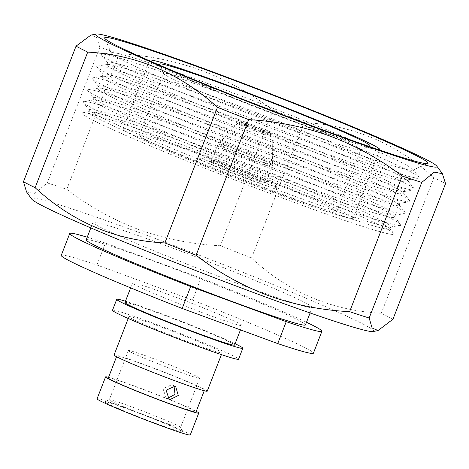 <?xml version="1.0" encoding="UTF-8"?>
<svg xmlns="http://www.w3.org/2000/svg" width="469" height="469" viewBox="0 0 469 469"><rect width="100%" height="100%" fill="white"/><g stroke="black" fill="none" stroke-linecap="round" stroke-linejoin="round"><path stroke-width="0.35" stroke-dasharray="2.35 1.76" d="M373.154 331.548A183.496 7.803 21.2 0 0 139.275 232.565A183.496 7.803 21.2 0 0 31.734 199.12M26.581 191.991L34.618 193.474L47.246 182.951A207.239 8.811 -158.8 0 1 66.78 189.306C88.963 206.383 112.988 219.809 138.853 229.57C164.988 238.909 192.143 244.302 220.33 245.744A207.239 8.811 -158.8 0 1 251.536 258.044C288.3 292.222 331.548 310.636 381.285 313.274A207.239 8.811 -158.8 0 1 392.958 319.225M445.55 183.637A207.239 8.811 21.2 0 0 433.878 177.687C396.962 143.848 353.714 125.44 304.129 122.456A207.239 8.811 21.2 0 0 272.917 110.156C250.639 93.225 226.568 79.888 200.691 70.139C174.591 60.806 147.489 55.33 119.372 53.712A207.239 8.811 21.2 0 0 99.838 47.363L96.825 37.614L90.898 35.099M183.385 142.101A161.688 6.877 -158.8 0 1 389.721 228.397A161.688 6.877 -158.8 0 1 389.95 229.03A161.688 6.877 -158.8 0 1 295.024 199.014A161.688 6.877 -158.8 0 1 88.459 112.091A161.688 6.877 -158.8 0 1 89.051 111.774A161.688 6.877 -158.8 0 1 183.385 142.101M180.278 144.13A167.292 7.111 -158.8 0 1 393.772 233.415A167.292 7.111 -158.8 0 1 295.792 203.018A167.292 7.111 -158.8 0 1 82.679 112.753A167.292 7.111 -158.8 0 1 180.278 144.13M300.822 193.48A170.511 7.252 21.2 0 0 400.297 225.466A170.511 7.252 21.2 0 0 400.684 224.469A170.511 7.252 21.2 0 0 183.086 133.466A170.511 7.252 21.2 0 0 83.611 101.486A170.511 7.252 21.2 0 0 83.224 102.482A170.511 7.252 21.2 0 0 300.822 193.48M295.933 196.675A161.688 6.877 21.2 0 0 390.267 227.002A161.688 6.877 21.2 0 0 390.859 226.685A161.688 6.877 21.2 0 0 184.294 139.762A161.688 6.877 21.2 0 0 89.368 109.746A161.688 6.877 21.2 0 0 89.597 110.379A161.688 6.877 21.2 0 0 295.933 196.675M187.969 130.276A161.688 6.877 -158.8 0 1 394.312 216.572A161.688 6.877 -158.8 0 1 394.54 217.2A161.688 6.877 -158.8 0 1 299.615 187.19A161.688 6.877 -158.8 0 1 93.044 100.26A161.688 6.877 -158.8 0 1 93.642 99.944A161.688 6.877 -158.8 0 1 187.969 130.276M305.407 181.655A170.511 7.252 21.2 0 0 404.888 213.635A170.511 7.252 21.2 0 0 405.275 212.639A170.511 7.252 21.2 0 0 187.676 121.635A170.511 7.252 21.2 0 0 88.195 89.655A170.511 7.252 21.2 0 0 87.814 90.652A170.511 7.252 21.2 0 0 305.407 181.655M300.523 184.845A161.688 6.877 21.2 0 0 394.857 215.171A161.688 6.877 21.2 0 0 395.449 214.861A161.688 6.877 21.2 0 0 188.878 127.931A161.688 6.877 21.2 0 0 93.952 97.915A161.688 6.877 21.2 0 0 94.181 98.549A161.688 6.877 21.2 0 0 300.523 184.845M192.56 118.446A161.688 6.877 -158.8 0 1 398.902 204.742A161.688 6.877 -158.8 0 1 399.131 205.369A161.688 6.877 -158.8 0 1 304.205 175.359A161.688 6.877 -158.8 0 1 97.634 88.43A161.688 6.877 -158.8 0 1 98.226 88.119A161.688 6.877 -158.8 0 1 192.56 118.446M309.997 169.825A170.511 7.252 21.2 0 0 409.472 201.805A170.511 7.252 21.2 0 0 409.859 200.808A170.511 7.252 21.2 0 0 192.261 109.805A170.511 7.252 21.2 0 0 92.786 77.825A170.511 7.252 21.2 0 0 92.399 78.821A170.511 7.252 21.2 0 0 309.997 169.825M305.114 173.014A161.688 6.877 21.2 0 0 399.441 203.341A161.688 6.877 21.2 0 0 400.039 203.03A161.688 6.877 21.2 0 0 193.468 116.101A161.688 6.877 21.2 0 0 98.543 86.085A161.688 6.877 21.2 0 0 98.771 86.718A161.688 6.877 21.2 0 0 305.114 173.014M197.15 106.615A161.688 6.877 -158.8 0 1 403.492 192.911A161.688 6.877 -158.8 0 1 403.715 193.545A161.688 6.877 -158.8 0 1 308.79 163.529A161.688 6.877 -158.8 0 1 102.224 76.599A161.688 6.877 -158.8 0 1 102.817 76.289A161.688 6.877 -158.8 0 1 197.15 106.615M314.588 157.994A170.511 7.252 21.2 0 0 414.063 189.974A170.511 7.252 21.2 0 0 414.449 188.978A170.511 7.252 21.2 0 0 196.851 97.974A170.511 7.252 21.2 0 0 97.376 65.994A170.511 7.252 21.2 0 0 96.989 66.991A170.511 7.252 21.2 0 0 314.588 157.994M309.704 161.184A161.688 6.877 21.2 0 0 404.032 191.51A161.688 6.877 21.2 0 0 404.624 191.2A161.688 6.877 21.2 0 0 198.059 104.27A161.688 6.877 21.2 0 0 103.133 74.254A161.688 6.877 21.2 0 0 103.362 74.888A161.688 6.877 21.2 0 0 309.704 161.184M201.734 94.785A161.688 6.877 -158.8 0 1 408.077 181.081A161.688 6.877 -158.8 0 1 408.306 181.714A161.688 6.877 -158.8 0 1 313.38 151.698A161.688 6.877 -158.8 0 1 106.809 64.769A161.688 6.877 -158.8 0 1 107.407 64.458A161.688 6.877 -158.8 0 1 201.734 94.785M319.172 146.164A170.511 7.252 21.2 0 0 418.653 178.144A170.511 7.252 21.2 0 0 419.04 177.147A170.511 7.252 21.2 0 0 201.441 86.144A170.511 7.252 21.2 0 0 101.966 54.164A170.511 7.252 21.2 0 0 101.58 55.16A170.511 7.252 21.2 0 0 319.172 146.164M206.29 82.978A161.758 6.877 -158.8 0 1 412.714 169.309A161.758 6.877 -158.8 0 1 412.702 170.165A161.758 6.877 -158.8 0 1 317.976 139.914A161.758 6.877 -158.8 0 1 111.352 53.278A161.758 6.877 -158.8 0 1 111.915 52.639A161.758 6.877 -158.8 0 1 206.29 82.978M314.289 149.353A161.688 6.877 21.2 0 0 408.622 179.68A161.688 6.877 21.2 0 0 409.214 179.369A161.688 6.877 21.2 0 0 202.643 92.44A161.688 6.877 21.2 0 0 107.723 62.43A161.688 6.877 21.2 0 0 107.946 63.057A161.688 6.877 21.2 0 0 314.289 149.353M195.409 151.845A123.47 5.253 -158.8 0 1 353.151 218.226A123.47 5.253 -158.8 0 1 280.661 195.303A123.47 5.253 -158.8 0 1 122.919 128.922A123.47 5.253 -158.8 0 1 195.409 151.845M161.301 65.906A112.888 4.801 21.2 0 0 303.631 124.807A112.888 4.801 21.2 0 0 367.303 145.812M245.258 100.231A105.836 4.502 21.2 0 0 225.571 92.885A105.836 4.502 21.2 0 0 163.435 73.24A105.836 4.502 21.2 0 0 163.458 73.451A105.836 4.502 21.2 0 0 298.647 130.136A105.836 4.502 21.2 0 0 360.62 149.928A105.836 4.502 21.2 0 0 360.778 149.781A105.836 4.502 21.2 0 0 282.156 114.547M274.576 192.202A105.836 4.502 -158.8 0 1 139.363 135.301A105.836 4.502 -158.8 0 1 201.5 154.946A105.836 4.502 -158.8 0 1 336.707 211.847A105.836 4.502 -158.8 0 1 274.576 192.202M149.892 60.964A123.47 5.253 21.2 0 0 307.283 126.671A123.47 5.253 21.2 0 0 379.058 149.851M224.95 166.741A41.155 1.753 -158.8 0 1 276.405 188.456A41.155 1.753 -158.8 0 1 251.12 180.401A41.155 1.753 -158.8 0 1 199.665 158.692A41.155 1.753 -158.8 0 1 224.95 166.741M248.089 176.631A29.4 1.249 21.2 0 0 266.152 182.388A29.4 1.249 21.2 0 0 229.394 166.876A29.4 1.249 21.2 0 0 211.331 161.125A29.4 1.249 21.2 0 0 248.089 176.631M225.653 164.924A41.155 1.753 21.2 0 0 200.369 156.869A41.155 1.753 21.2 0 0 251.83 178.583A41.155 1.753 21.2 0 0 277.115 186.639A41.155 1.753 21.2 0 0 225.653 164.924M129.245 409.548A41.747 1.776 21.2 0 0 104.798 401.74A41.747 1.776 21.2 0 0 158.071 424.24A41.747 1.776 21.2 0 0 182.57 431.908A41.747 1.776 21.2 0 0 129.245 409.548M158.129 420.335A38.218 1.624 -158.8 0 1 109.3 399.787A38.218 1.624 -158.8 0 1 109.359 399.735A38.218 1.624 -158.8 0 1 131.736 406.881A38.218 1.624 -158.8 0 1 180.559 427.353A38.218 1.624 -158.8 0 1 180.565 427.429A38.218 1.624 -158.8 0 1 158.129 420.335M177.218 371.108A38.218 1.624 -158.8 0 1 128.395 350.56A38.218 1.624 -158.8 0 1 150.83 357.659A38.218 1.624 -158.8 0 1 199.659 378.202A38.218 1.624 -158.8 0 1 177.218 371.108M97.065 398.82A49.978 2.128 -158.8 0 1 126.401 408.1A49.978 2.128 -158.8 0 1 190.25 434.968M174.011 385.958L171.959 384.68L163.024 388.619L166.073 397.818L167.703 398.374M108.562 377.311A49.978 2.128 -158.8 0 1 134.902 386.192A49.978 2.128 -158.8 0 1 196.271 411.325M108.304 377.979A47.035 1.999 -158.8 0 1 135.916 386.708A47.035 1.999 -158.8 0 1 196.007 411.999M176.889 381.356A47.035 1.999 -158.8 0 1 116.799 356.071A47.035 1.999 -158.8 0 1 144.411 364.8A47.035 1.999 -158.8 0 1 204.507 390.091A47.035 1.999 -158.8 0 1 176.889 381.356M114.055 355.01A49.978 2.128 -158.8 0 1 143.397 364.284A49.978 2.128 -158.8 0 1 207.245 391.152M192.777 343.537A49.978 2.128 -158.8 0 1 128.928 316.669A49.978 2.128 -158.8 0 1 158.27 325.949A49.978 2.128 -158.8 0 1 222.118 352.817A49.978 2.128 -158.8 0 1 192.777 343.537M112.484 310.29A67.618 2.873 -158.8 0 1 152.179 322.842A67.618 2.873 -158.8 0 1 238.563 359.195M125.469 301.204A67.618 2.873 -158.8 0 1 156.429 311.891A67.618 2.873 -158.8 0 1 235.104 343.73M124.953 302.528A58.795 2.497 -158.8 0 1 159.472 313.444A58.795 2.497 -158.8 0 1 234.588 345.049M207.632 314.64A58.795 2.497 -158.8 0 1 132.516 283.03A58.795 2.497 -158.8 0 1 167.034 293.946A58.795 2.497 -158.8 0 1 242.151 325.556A58.795 2.497 -158.8 0 1 207.632 314.64M61.251 255.388A135.23 5.751 -158.8 0 1 96.931 265.003L192.478 300.125A135.23 5.751 -158.8 0 1 313.415 353.192M96.931 265.003L105.425 243.094L200.978 278.217L192.478 300.125M200.978 278.217A135.23 5.751 -158.8 0 1 306.491 322.262M87.222 237.214A135.23 5.751 -158.8 0 1 105.425 243.094M86.196 239.858A117.59 5.001 -158.8 0 1 155.233 261.69A117.59 5.001 -158.8 0 1 305.466 324.911M243.223 285.557A117.59 5.001 -158.8 0 1 92.997 222.335A117.59 5.001 -158.8 0 1 162.028 244.161A117.59 5.001 -158.8 0 1 312.26 307.383A117.59 5.001 -158.8 0 1 243.223 285.557M99.838 47.363L47.246 182.951M66.78 189.306L119.372 53.712M272.917 110.156L220.33 245.744M433.878 177.687L381.285 313.274M251.536 258.044L304.129 122.456M250.886 125.411A15.248 0.651 21.2 0 0 242.367 123.001A15.248 0.651 21.2 0 0 260.582 130.47A15.248 0.651 21.2 0 0 269.106 132.879A15.248 0.651 21.2 0 0 250.886 125.411M260.823 133.079A18.526 0.786 21.2 0 0 272.208 136.69A18.526 0.786 21.2 0 0 249.045 126.935A18.526 0.786 21.2 0 0 237.672 123.294A18.526 0.786 21.2 0 0 260.823 133.079M254.708 159.155A28.978 1.231 21.2 0 0 272.512 164.801A28.978 1.231 21.2 0 0 236.282 149.535A28.978 1.231 21.2 0 0 218.49 143.848A28.978 1.231 21.2 0 0 254.708 159.155M254.051 161.26A29.4 1.249 21.2 0 0 272.114 167.011A29.4 1.249 21.2 0 0 235.356 151.499A29.4 1.249 21.2 0 0 217.294 145.748A29.4 1.249 21.2 0 0 254.051 161.26M389.721 228.397L393.772 233.415M89.051 111.774L82.679 112.753M390.267 227.002L400.297 225.466M394.312 216.572L400.684 224.469M394.857 215.171L404.888 213.635M398.902 204.742L405.275 212.639M399.441 203.341L409.472 201.805M403.492 192.911L409.859 200.808M404.032 191.51L414.063 189.974M408.077 181.081L414.449 188.978M412.714 169.309L419.04 177.147M408.622 179.68L418.653 178.144M412.702 170.165L427.804 163.517M389.95 229.03L390.859 226.685M408.306 181.714L409.214 179.369M403.715 193.545L404.624 191.2M399.131 205.369L400.039 203.03M394.54 217.2L395.449 214.861M93.044 100.26L93.952 97.915M97.634 88.43L98.543 86.085M102.224 76.599L103.133 74.254M106.809 64.769L107.723 62.43M88.459 112.091L89.368 109.746M111.352 53.278L104.681 38.182M107.946 63.057L101.58 55.16M111.915 52.639L101.966 54.164M107.407 64.458L97.376 65.994M103.362 74.888L96.989 66.991M102.817 76.289L92.786 77.825M98.771 86.718L92.399 78.821M98.226 88.119L88.195 89.655M94.181 98.549L87.814 90.652M93.642 99.944L83.611 101.486M89.597 110.379L83.224 102.482M360.62 149.928L369.736 145.918M163.458 73.451L159.431 64.341M139.363 135.301L163.435 73.24M336.707 211.847L360.778 149.781M353.151 218.226L379.597 150.039M122.919 128.922L149.371 60.736M266.152 182.388L272.114 167.011L272.512 164.801L272.208 136.69C271.352 134.157 270.642 133.055 270.08 133.378L250.833 125.387C241.5 121.975 241.324 122.28 240.849 122.18C240.82 121.723 239.759 122.092 237.672 123.294L218.49 143.848L217.294 145.748L211.331 161.125M276.405 188.456L277.115 186.639M199.665 158.692L200.369 156.869M109.359 399.735L104.798 401.74M180.559 427.353L182.57 431.908M128.395 350.56L109.3 399.787M199.659 378.202L180.565 427.429M169.121 399.371L166.073 397.818M175.67 386.52L172.621 384.973M116.541 356.739L116.799 356.071M204.244 390.759L204.507 390.091M128.225 318.474L128.928 316.669M221.415 354.623L222.118 352.817M130.646 287.86L132.516 283.03M240.468 329.883L242.151 325.556M90.828 227.922L92.997 222.335M310.097 312.97L312.26 307.383"/><path stroke-width="0.7" d="M31.734 199.12A183.496 7.803 21.2 0 0 265.982 297.153A183.496 7.803 21.2 0 0 373.154 331.548L378.043 330.534L372.105 327.995L369.162 318.017A207.239 8.811 -158.8 0 1 349.628 311.668C321.382 310.208 294.239 304.821 268.204 295.505C242.25 285.703 218.214 272.272 196.083 255.224A207.239 8.811 -158.8 0 1 164.871 242.924C115.773 240.55 72.525 222.142 35.122 187.694A207.239 8.811 -158.8 0 1 23.45 181.743L26.581 191.991L31.734 199.12M203.171 68.345A183.027 7.785 21.2 0 0 96.286 34.032A183.027 7.785 21.2 0 0 329.543 132.768A183.027 7.785 21.2 0 0 436.803 166.108A183.027 7.785 21.2 0 0 203.171 68.345M96.286 34.032L90.898 35.099L76.042 46.15A207.239 8.811 21.2 0 0 87.715 52.1C136.696 54.826 179.949 73.24 217.464 107.331A207.239 8.811 21.2 0 0 248.67 119.636C276.886 121.266 304.006 126.747 330.041 136.074C355.965 145.865 380.025 159.202 402.22 176.074A207.239 8.811 21.2 0 0 421.754 182.423L434.253 172.164L442.361 173.636L445.55 183.637L392.958 319.225L378.043 330.534M206.477 70.033A173.448 7.375 21.2 0 0 104.681 38.182A173.448 7.375 21.2 0 0 326.236 131.085A173.448 7.375 21.2 0 0 427.804 163.517A173.448 7.375 21.2 0 0 206.477 70.033M367.303 145.812A112.888 4.801 21.2 0 0 369.736 145.918A112.888 4.801 21.2 0 0 225.683 85.071A112.888 4.801 21.2 0 0 159.431 64.341A112.888 4.801 21.2 0 0 161.301 65.906M282.156 114.547A105.836 4.502 21.2 0 0 245.258 100.231M379.058 149.851A123.47 5.253 21.2 0 0 379.773 149.588A123.47 5.253 21.2 0 0 222.03 83.206A123.47 5.253 21.2 0 0 149.541 60.29A123.47 5.253 21.2 0 0 149.892 60.964M196.271 411.325A49.978 2.128 -158.8 0 1 198.75 413.06L190.25 434.968A49.978 2.128 -158.8 0 1 160.914 425.688A49.978 2.128 -158.8 0 1 97.065 398.82L105.56 376.912A49.978 2.128 -158.8 0 1 108.562 377.311M167.703 398.374L175.043 394.294L174.011 385.958M198.75 413.06A49.978 2.128 -158.8 0 1 169.409 403.786A49.978 2.128 -158.8 0 1 105.56 376.912M169.79 399.664L169.121 399.371L166.108 390.196L175.001 386.233L175.67 386.526L178.296 395.508L169.79 399.664M204.244 390.759L196.007 411.999A47.035 1.999 -158.8 0 1 168.394 403.264A47.035 1.999 -158.8 0 1 108.304 377.979L116.541 356.739M221.415 354.623L207.245 391.152A49.978 2.128 -158.8 0 1 177.909 381.877A49.978 2.128 -158.8 0 1 114.055 355.01L128.225 318.474M235.104 343.73A67.618 2.873 -158.8 0 1 242.813 348.238L238.563 359.195A67.618 2.873 -158.8 0 1 198.868 346.644A67.618 2.873 -158.8 0 1 112.484 310.29L116.734 299.339A67.618 2.873 -158.8 0 1 125.469 301.204M242.813 348.238A67.618 2.873 -158.8 0 1 203.112 335.687A67.618 2.873 -158.8 0 1 116.734 299.339M240.468 329.883L234.588 345.049A58.795 2.497 -158.8 0 1 200.07 334.139A58.795 2.497 -158.8 0 1 124.953 302.528L130.646 287.86M306.491 322.262A135.23 5.751 -158.8 0 1 321.91 331.29L313.415 353.192A135.23 5.751 -158.8 0 1 277.736 343.584L182.189 308.461A135.23 5.751 -158.8 0 1 61.251 255.388L69.752 233.48A135.23 5.751 -158.8 0 1 87.222 237.214M321.91 331.29A135.23 5.751 -158.8 0 1 286.231 321.675L190.684 286.553L182.189 308.461M277.736 343.584L286.231 321.675M190.684 286.553A135.23 5.751 -158.8 0 1 69.752 233.48M310.097 312.97L305.466 324.911A117.59 5.001 -158.8 0 1 236.429 303.08A117.59 5.001 -158.8 0 1 86.196 239.858L90.828 227.922M23.45 181.743L76.042 46.15M421.754 182.423L369.162 318.017M248.67 119.636L196.083 255.224M349.628 311.668L402.22 176.074M87.715 52.1L35.122 187.694M164.871 242.924L217.464 107.331M379.597 150.039L379.773 149.588M149.371 60.736L149.541 60.29M436.803 166.108L442.361 173.636"/></g></svg>
